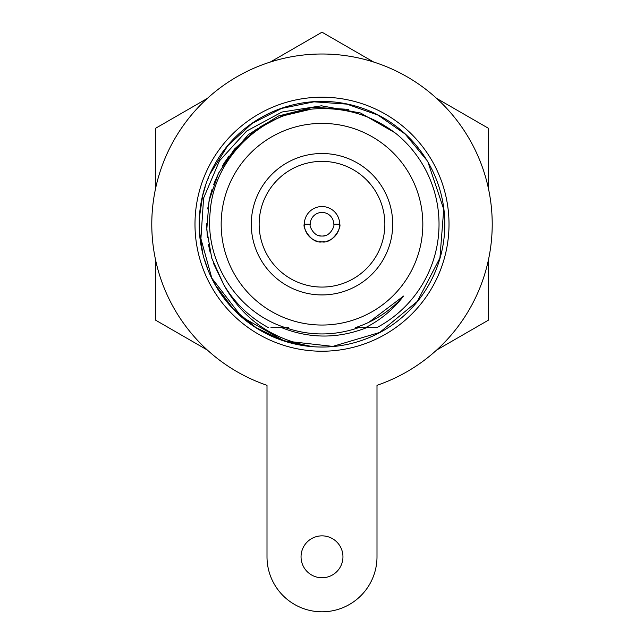 <?xml version="1.0" encoding="UTF-8"?>
<svg xmlns="http://www.w3.org/2000/svg" width="644" height="644" viewBox="0 0 644 644"><rect width="100%" height="100%" fill="white"/><g stroke="black" fill="none" stroke-linecap="round" stroke-linejoin="round"><path stroke-width="0.97" d="M284.27 327.659L288.665 327.659M358.603 327.659C334.204 336.031 309.796 336.031 285.397 327.659L270.939 327.659M365.478 327.659C380.709 319.883 393.404 309.353 403.538 296.071A108.683 108.683 0 0 1 355.335 327.659L376.748 327.659A117.039 117.039 0 0 0 396.793 134.202C374.719 116.918 349.789 108.393 322 108.635C264.885 108.466 213.856 156.331 210.137 212.134C204.784 262.502 238.055 312.863 285.461 327.659L281.637 327.659C309.82 338.833 338.156 338.833 366.661 327.659M277.419 338.486A122.658 122.658 0 0 0 311.366 346.408A122.658 122.658 0 0 1 215.78 285.55L233.41 309.048L256.119 327.683L282.611 340.378L311.366 346.408C271.671 339.219 242.474 318.651 223.766 284.704L211.755 258.18L206.772 229.642L209.05 200.759L218.461 173.349L234.416 149.142L255.893 129.677L281.549 116.186L309.764 109.512M215.78 285.55A122.658 122.658 0 0 1 211.82 278.111L241.621 316.864L284.189 340.901L332.771 346.4L379.646 332.481L417.352 301.368L439.916 257.994L443.74 209.252L428.22 162.892M223.774 284.704L213.55 263.533M210.242 252.818L208.423 244.43M207.304 236.541L206.644 223.774M207.658 208.922L210.194 195.816M214.468 182.445L219.193 171.892M222.397 166.015L229.055 155.888M259.387 127.335L271.47 120.517M284.559 115.107L296.216 111.782M304.942 110.132L309.74 109.512M268.427 327.659C249.631 317.387 234.746 303.066 223.766 284.704M426.239 159.575L405.189 134.089L378.1 115.147L346.931 104.127L313.958 101.824L281.557 108.425L252.11 123.423L227.726 145.753L210.194 173.775M208.229 178.396L207.875 179.282M205.219 186.728L202.949 194.721M202.57 196.283L199.624 215.965M199.624 216.014L199.35 223.444M199.551 231.365L202.554 252.102M204.687 260.007L207.352 267.815M213.067 280.591L211.82 278.111L200.912 238.731L203.593 198.135L219.451 160.863L246.628 131.062L281.967 112.024L321.461 105.801L360.584 113.014L394.941 132.745M215.635 285.63A122.819 122.819 0 0 1 260.587 117.852A122.819 122.819 0 0 1 428.365 162.811A122.819 122.819 0 0 1 383.413 330.581A122.819 122.819 0 0 1 215.635 285.63M449.013 224.217A127.013 127.013 0 0 0 322 97.204A127.013 127.013 0 0 0 194.987 224.217A127.013 127.013 0 0 0 322 351.23A127.013 127.013 0 0 0 449.013 224.217M376.998 385.313A170.225 170.225 0 0 0 459.212 123.487A170.225 170.225 0 0 0 184.788 123.487A170.225 170.225 0 0 0 267.002 385.313L267.002 556.802A54.998 54.998 0 0 0 322 611.8A54.998 54.998 0 0 0 376.998 556.802L376.998 385.313M342.954 556.802A20.954 20.954 0 0 0 322 535.856A20.954 20.954 0 0 0 301.046 556.802A20.954 20.954 0 0 0 322 577.757A20.954 20.954 0 0 0 342.954 556.802M436.632 98.387L488.297 128.212L488.297 187.863M270.343 62.025L322 32.2L373.657 62.025M155.703 187.863L155.703 128.212L207.368 98.387M207.368 350.054L155.703 320.229L155.703 260.579M488.297 260.579L488.297 320.229L436.632 350.054M348.815 109.383L313.113 107.274L278.578 115.96L248.383 134.572L225.303 161.306L223.251 164.582M261.585 330.96L285.638 341.36L311.366 346.408M207.424 237.636L206.644 225.191M209.783 197.491L212.15 188.998M213.631 184.675L215.289 180.392M246.08 320.551L252.802 325.494M403.538 296.071L368.859 322.282M322 325.043A100.826 100.826 0 0 1 221.174 224.217A100.826 100.826 0 0 1 322 123.398A100.826 100.826 0 0 1 422.826 224.217A100.826 100.826 0 0 1 322 325.043M322 153.513A70.711 70.711 0 0 0 251.289 224.217A70.711 70.711 0 0 0 322 294.928A70.711 70.711 0 0 0 392.711 224.217A70.711 70.711 0 0 0 322 153.513M322 287.071A62.854 62.854 0 0 0 384.854 224.217A62.854 62.854 0 0 0 322 161.37A62.854 62.854 0 0 0 259.146 224.217A62.854 62.854 0 0 0 322 287.071M319.641 241.742A17.678 17.678 0 0 0 324.359 241.742M326.709 241.258A17.678 17.678 0 0 0 328.794 240.542M329.044 240.429A17.678 17.678 0 0 0 330.855 239.52M331.314 239.238A17.678 17.678 0 0 0 333.431 237.7M333.745 237.435A17.678 17.678 0 0 0 339.67 224.7M304.33 224.7A17.678 17.678 0 0 0 310.15 237.338M310.577 237.708A17.678 17.678 0 0 0 312.686 239.246M313.306 239.608A17.678 17.678 0 0 0 314.956 240.429M315.133 240.51A17.678 17.678 0 0 0 317.291 241.258M339.678 224.217A17.678 17.678 0 0 0 322 206.539A17.678 17.678 0 0 0 304.322 224.217C302.229 226.479 310.762 243.899 322 241.894C333.246 243.891 341.763 226.487 339.678 224.217L333.785 224.217A11.785 11.785 0 0 0 322 212.431A11.785 11.785 0 0 0 310.215 224.217L304.322 224.217M323.57 235.897A11.785 11.785 0 0 0 325.148 235.575M328.207 234.239A11.785 11.785 0 0 0 329.543 233.273M310.215 224.474A11.785 11.785 0 0 1 310.215 224.217C309.023 225.328 313.564 236.912 322 236.002C330.436 236.912 334.977 225.328 333.785 224.217M314.457 233.273A11.785 11.785 0 0 0 315.793 234.239M318.852 235.575A11.785 11.785 0 0 0 320.43 235.897"/></g></svg>
